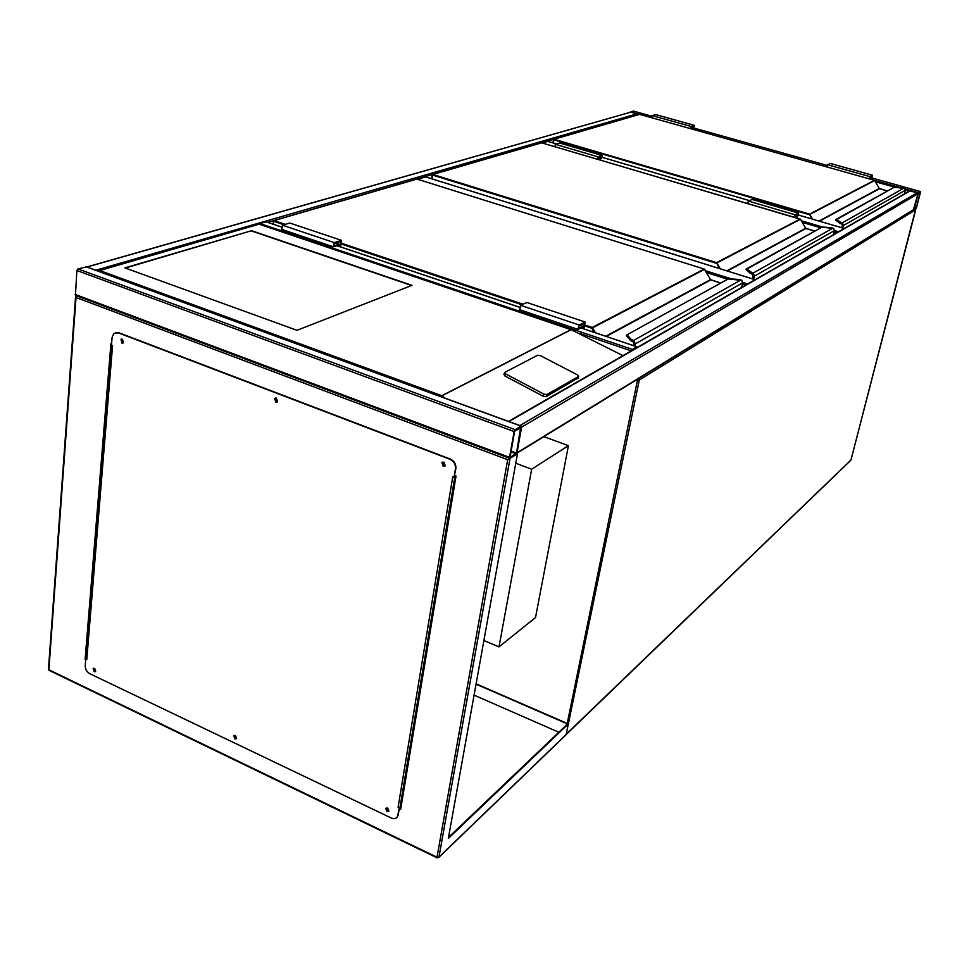 <?xml version="1.0" encoding="UTF-8"?>
<svg xmlns="http://www.w3.org/2000/svg" width="969" height="969" viewBox="0 0 969 969"><rect width="100%" height="100%" fill="white"/><g stroke="black" fill="none" stroke-linecap="round" stroke-linejoin="round"><path stroke-width="1.45" d="M483.894 640.521L498.999 646.904L535.518 617.532L568.415 445.667L543.875 436.668M498.999 646.904L531.666 469.214L568.415 445.667M531.666 469.214L515.774 463.243M556.46 143.933L547.8 141.389L542.265 143M755.117 279.714L425.67 176.927L417.627 179.277M521.455 426.118L508.362 421.345M516.804 453.274L521.601 427.147L521.116 426.142L515.145 429.655L514.139 431.532L509.537 457.368L510.033 458.337L515.992 454.667L516.986 452.802L521.601 427.147L918.018 193.752L913.282 210.019M520.486 425.209L917.377 192.637L918.018 193.752L914.009 210.091L916.432 207.875L920.465 192.322L920.441 191.596L918.018 193.752M917.377 192.637L909.516 191.002L508.991 421.115M509.537 458.155L75.449 295.363L76.878 270.508L77.956 268.897L86.459 266.935M521.14 427.414L514.6 431.266L510.033 457.441L516.525 453.08L520.632 427.232M97.421 270.835L86.919 266.996M87.573 266.741L630.843 112.138L87.816 266.802M637.614 114.923L636.924 113.845L630.843 112.138M267.698 222.325L637.517 114.948M630.068 112.283L633.375 111.072M918.346 193.279L914.118 209.546L916.286 207.96L920.308 192.407L918.346 193.279M637.299 347.399L636.948 346.829L632.442 349.409L631.727 350.596M259.159 224.142L259.825 223.476L632.442 349.409M266.233 221.901L259.825 223.476M444.141 462.879L443.027 463.182L443.766 465.181L444.868 464.878L444.141 462.879M444.771 464.999L443.523 462.843M276.613 398.78L275.729 398.962L276.347 401.009L277.243 400.827L276.613 398.78M277.195 400.875L276.213 398.719M122.688 339.877L121.961 339.974L122.506 342.045L123.233 341.936L122.688 339.877M123.233 341.936L121.961 339.974M94.926 668.876L94.175 668.973L94.78 670.73L95.531 670.633L94.926 668.876M95.592 670.548L94.562 668.792M235.697 735.968L234.801 736.125L235.467 737.869L236.351 737.712L235.697 735.968M236.388 737.651L235.188 735.883M387.854 808.497L386.813 808.727L387.539 810.435L388.593 810.205L387.854 808.497M388.617 810.169L387.176 808.425M507.659 459.706L76.03 297.483L48.886 669.749L437.007 857.226L507.659 459.706L516.792 453.504M517.47 453.758L448.32 838.451L568.343 723.928L476.118 683.811M87.355 637.214L88.155 636.778M448.502 837.41L567.507 723.952L476.058 684.162M87.404 636.694L88.203 636.245M568.343 723.928L566.175 734.502L565.218 735.423M111.605 343.523L110.95 343.268L85.115 659.308L85.72 659.598M399.458 808.715L400.669 809.285L456.036 476.07L454.703 475.561M86.423 648.612L87.222 648.164M558.81 732.249L474.083 695.136M85.756 659.15L111.399 343.438M400.742 808.812L399.543 808.243M76.03 297.483L75.873 295.533M386.159 807.989L387.418 811.235L388.86 811.271M387.612 808.037L385.698 808.461L387.031 811.562L388.944 811.138L387.612 808.037M234.232 735.386L235.37 738.644L236.509 738.729M235.37 735.483L233.747 735.774L234.946 738.935L236.581 738.644L235.37 735.483M93.654 668.259L94.708 671.493L95.604 671.614M94.55 668.38L93.169 668.562L94.259 671.759L95.64 671.565L94.55 668.38M121.609 339.053L123.111 343.026M122.288 339.15L120.968 339.344L121.949 343.099L123.269 342.905L122.288 339.15M275.353 397.98L276.238 401.929L277.182 402.002M276.286 398.053L274.663 398.392L275.802 402.123L277.425 401.784L276.286 398.053M442.603 462.152L443.608 466.125L444.916 466.137M443.899 462.165L441.888 462.71L443.221 466.355L445.231 465.798L443.899 462.165M111.471 345.17L112.574 345.594L86.798 659.417L85.781 658.932L85.224 665.691C85.248 669.24 86.798 671.917 89.851 673.734L391.149 817.957C394.008 819.156 396.151 818.672 397.569 816.516L399.276 807.867L398.077 807.298L452.765 476.675L454.086 477.184L455.466 468.826C455.769 464.43 453.94 461.256 449.991 459.306L118.218 332.827L113.882 333.445L112.113 337.297L111.471 345.17M86.798 659.417L85.781 658.932M398.102 814.941L399.652 807.54L398.077 807.298M449.991 459.306L450.379 459.076C454.328 461.026 456.157 464.212 455.866 468.596L454.086 477.184M115.42 332.633L118.218 332.827M450.379 459.076L118.69 332.658M398.489 814.614L396.902 817.412M454.485 476.857L455.975 476.058M401.178 806.196L399.494 807.456M454.594 476.227L455.321 475.803M93.363 563.885L94.163 563.473M93.412 563.304L94.211 562.904M94.175 553.88L94.986 553.481M251.601 230.695L124.904 267.88L297.011 330.308L412.007 285.334L251.601 230.695L125.389 268.062M504.086 374.434L504.873 375.96L543.209 396.248L546.092 396.66L578.008 377.995M99.298 270.545L259.195 224.13L99.759 270.533L441.779 395.691L445.122 398.186M441.779 395.691L570.947 329.642L622.97 355.623M578.529 376.505L577.669 375.015L540.436 355.635L537.674 355.211L504.595 372.484L505.564 373.864L543.924 394.141L546.819 394.553L578.529 376.505L577.815 378.54M99.759 270.533L97.978 271.041M411.571 285.504L251.565 230.997M842.63 223.403L841.625 223.597L842.63 223.403L843.369 225.523L905.228 190.336L904.307 193.994L905.228 190.336L904.561 188.434L894.278 187.223L835.968 219.43M835.581 220.145L894.593 187.053M842 224.214L839.408 223.003L842.037 224.239L842.691 225.462L842.109 227.86M835.641 219.612L839.324 222.882M841.625 223.597L835.593 219.939L842.17 223.936L842.352 225.256M835.593 219.89L836.162 219.442L841.952 223.04L903.956 188.119L901.231 187.659M835.593 219.939L839.408 223.003L839.881 222.095M818.975 221.053L879.271 188.495L874.704 180.513L809.309 214.67L553.711 139.778L553.166 142.94M903.944 188.119L904.586 188.446M690.461 128.635L690.909 126.442L694.385 125.376L693.622 128.296L691.612 128.95M690.909 126.442L652.113 115.565L655.783 114.608M651.677 117.733L652.113 115.565M690.691 128.695L691.03 126.987L694.192 126.006L693.743 127.666L690.764 128.296M869.363 178.877L869.799 177.133L872.306 175.873L871.809 177.606L869.896 178.587M869.193 178.829L869.75 176.576L872.524 175.232L871.652 178.248L870.053 179.071M827.066 166.995L827.599 164.766L869.75 176.576M827.599 164.766L830.578 163.531M753.567 273.694L752.416 273.912L753.567 273.694L754.439 276.117L834.406 230.622L833.413 234.716L834.394 230.634L833.679 228.478L821.906 227.194L746.53 268.813M746.069 269.527L822.269 227M752.865 274.59L753.64 276.056L752.974 278.999M746.166 269.019L749.909 272.919M746.082 269.406L750.006 273.113L746.094 269.346L753.034 274.312L752.586 278.878L753.301 275.862M746.094 269.346L746.736 268.837L752.816 273.27L832.928 228.127L833.667 228.478M752.404 273.961L750.006 273.113L752.416 274.36M726.798 270.835L805.663 228.248L800.503 219.236L716.212 263.277L432.513 175.05L431.944 178.841M597.352 159.231L597.812 156.784L602.209 155.452L601.361 158.686L598.66 159.619M597.812 156.784L555.298 144.284L559.937 143.097M554.862 146.719L555.298 144.284M597.631 159.316L597.994 157.39L601.979 156.142L601.495 157.995L597.74 158.759M794.762 216.79L795.186 217.528M794.628 217.371L795.089 215.372L798.299 213.786L797.741 215.712L795.319 216.959M794.423 217.31L795.004 214.767L798.541 213.059L797.572 216.426L795.392 217.589M747.789 203.563L748.334 201.043L795.004 214.767M748.334 201.043L752.15 199.493M634.235 341.088L632.89 341.33L633.375 340.579L634.235 341.088L635.264 343.91L742.654 282.815L741.612 287.466L742.629 282.839L741.745 280.368L728.119 278.987M632.89 341.33L630.189 339.707L630.94 339.114L627.149 334.899L626.386 335.553L630.177 339.768L626.507 335.092L728.591 278.769M633.435 342.081L634.32 343.838L633.944 345.739M626.507 335.092L626.882 336.207M626.386 335.553L630.25 340.204L633.593 341.815L633.944 343.523M632.878 341.391L630.25 340.204L632.902 341.803M605.71 336.231L710.483 279.641L704.596 269.309L591.78 328.237L584.392 325.754M630.94 339.114L633.375 340.579L740.946 279.956L741.806 280.416M580.189 325.378L582.841 326.274L582.442 328.394M583.435 328.721L584.489 323.174L579.038 325.959L578.299 328.455L582.841 326.274M583.81 328.854L585.106 322.011L579.208 325.027L577.912 329.387L582.224 327.425L582.066 328.261M519.844 309.644L520.607 305.308L526.797 302.473L585.106 322.011M340.579 246.889L341.439 240.336L334.341 242.65L333.203 246.768L338.411 245.327L338.314 246.126M341.439 240.336L289.804 223.027L282.488 225.196L281.749 229.399M340.095 246.72L340.785 241.402L334.232 243.546L333.917 245.944L339.065 244.249L335.613 243.098M339.065 244.249L338.799 246.283M567.24 723.443L637.505 379.933L636.766 379.678M566.235 734.187L850.952 460.033L915.741 209.74L639.286 380.005L566.138 734.611L850.6 460.493M915.657 209.074L850.988 459.912M637.796 379.049L637.505 379.933L639.286 380.005L638.668 378.516M837.071 232.621L834.127 231.761M820.779 227.812L802.308 222.361M801.399 220.787L822.487 227M834.43 230.525L838.585 231.748M798.395 215.009L844.265 228.49L798.383 215.033M749.303 200.607L602.246 157.39M745.936 284.983L742.424 283.881M727.646 279.242L706.486 272.604M705.408 270.726L731.704 278.963M742.714 282.415L747.68 283.978M509.537 421.2L910.448 190.687M516.986 452.802L913.985 209.377M77.956 268.897L515.145 429.655M76.878 270.508L514.139 431.532M85.756 266.669L521.116 426.142M75.134 294.431L509.537 457.368M510.942 451.833L516.15 453.783M511.075 451.045L516.525 453.08M636.924 113.845L96.597 270.012M920.441 191.596L871.894 177.981M827.429 165.493L693.913 128.053L827.429 165.481M633.351 111.035L651.967 116.268L633.241 111.023M918.491 192.746L905.058 188.967M899.935 187.526L874.632 180.416M639.467 114.366L630.444 111.823M909.092 191.244L905.276 190.166M894.411 187.114L875.431 181.784M916.286 207.96L914.603 207.487M916.105 208.347L914.494 207.887M579.329 333.3L631.243 350.875M265.785 221.744L281.119 226.916M337.067 245.775L519.336 307.197M581.097 328.007L636.948 346.829M510.033 458.337L438.957 857.105L566.175 734.502M438.957 857.105L437.055 857.819L438.957 857.105M48.801 668.755L49.056 670.342L437.055 857.819L438.872 857.383L566.066 734.768M48.45 669.24L49.722 670.342M454.861 476.724L400.04 807.201M570.947 329.642L259.341 224.251M571.213 329.666L441.852 395.849M543.924 394.141L543.209 396.248M505.564 373.864L504.873 375.96M546.819 394.553L546.092 396.66M552.936 142.879L553.505 139.681L552.899 142.867M812.676 219.2L809.575 214.113L874.401 180.307L639.649 114.366L554.014 139.257L809.575 214.113L811.768 218.933M874.704 180.513L879.271 188.495L887.531 190.954L879.549 188.701L819.447 221.198M841.758 227.751L842.364 225.292L841.746 227.751M842.158 227.872L843.369 225.523L842.764 228.042M842.739 225.474L842.182 223.887L842.691 225.462M904.598 188.422L905.24 190.299M694.216 125.364L655.553 114.548M693.743 127.666L691.176 126.951M869.908 177.073L871.809 177.606M830.397 163.482L872.391 175.232M431.738 178.78L432.307 174.965M720.27 268.801L716.539 262.623L800.176 219.018L541.671 142.843L432.864 174.456L716.539 262.623L719.192 268.461M800.249 219.042L805.663 228.248L814.82 231.107L805.966 228.49L727.331 271.005M753.034 279.011L753.7 276.068L754.439 276.117L753.725 279.229M753.7 276.068L753.046 274.251L753.64 276.056M752.416 273.912L749.921 272.628L750.563 272.119M432.513 174.517L431.677 178.768M541.744 142.843L800.479 219.26M833.679 228.478L834.406 230.574M830.009 227.618L822.415 227M601.967 155.428L559.61 143M601.495 157.995L598.672 157.16M795.634 215.082L797.741 215.712M751.896 199.42L798.359 213.059M273.173 224.166L273.512 221.223M584.561 324.894L592.192 327.461L704.197 269.055L416.949 179.083L274.106 220.593L285.31 224.36M341.076 243.098L522.994 304.218M594.142 332.331L591.78 328.237L592.192 327.461L595.451 332.779M720.742 283.057L710.822 279.92L606.303 336.437M633.932 343.583L633.532 345.606L633.968 343.632M634.005 345.763L634.38 343.862L635.264 343.91L634.84 346.042M634.38 343.862L633.605 341.742L634.32 343.838M521.867 304.726L340.967 243.909M283.978 224.76L273.67 221.295L273.331 224.227M273.73 220.653L273.064 224.13M741.806 280.368L742.642 282.73M520.607 305.308L579.208 325.027M334.341 242.65L282.488 225.196M749.34 200.595L602.246 157.366M556.497 143.921L547.945 141.413M755.166 279.678L425.888 176.964M516.889 453.226L913.84 209.667M86.302 266.766L521.286 426.081M75.449 295.363L509.633 458.325M920.477 191.583L871.906 177.957M266.136 221.804L281.131 226.855M337.164 245.738L519.348 307.125M581.182 327.97L637.045 346.793M48.462 669.155L75.618 296.163M86.35 658.787L112.053 345.4M578.675 376.396L577.948 378.431M504.498 372.774L503.904 374.579M571.31 329.69L259.292 224.154M639.346 114.415L553.917 139.233M874.426 180.307L639.697 114.366M894.738 187.053L901.255 187.647M694.288 125.352L655.722 114.56M830.542 163.482L872.451 175.207M541.344 142.891L432.755 174.444M832.94 228.115L829.973 227.606M602.064 155.415L559.864 143.024M752.089 199.432L798.444 213.035M728.119 278.975L626.907 334.874M416.597 179.132L273.997 220.569M704.233 269.043L417.07 179.095M720.766 283.033L710.531 279.617L704.281 269.055M740.97 279.944L737.554 279.363M728.688 278.769L737.457 279.351M519.348 309.608L577.912 329.387M333.203 246.768L281.385 229.278"/></g></svg>
